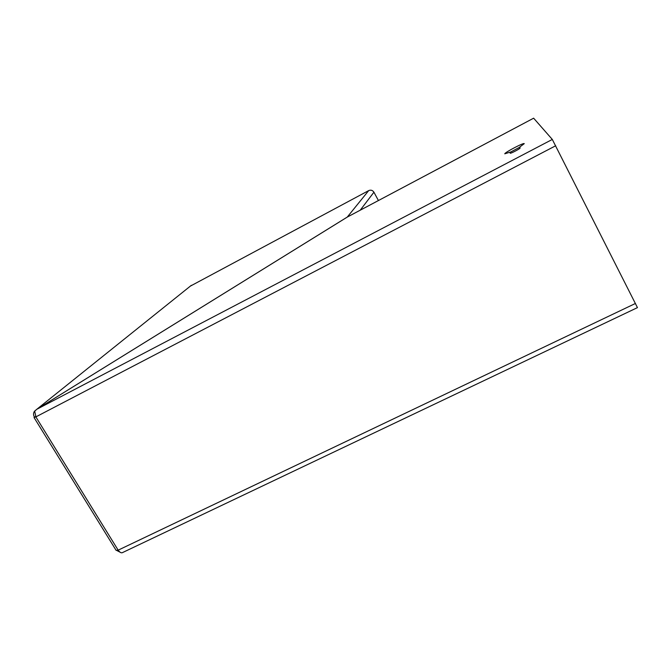 <?xml version="1.0" encoding="UTF-8"?>
<svg xmlns="http://www.w3.org/2000/svg" width="671" height="671" viewBox="0 0 671 671"><rect width="100%" height="100%" fill="white"/><g stroke="black" fill="none" stroke-linecap="round" stroke-linejoin="round"><path stroke-width="1.01" d="M524.252 143.661C524.101 142.319 504.911 152.334 504.768 153.81L509.893 152.216L510.212 153.181C510.145 153.953 520.092 148.786 520.142 148.023L519.731 147.05L524.252 143.661M519.79 147.192L509.977 152.376M510.413 153.231L509.893 152.216M35.714 416.481L34.036 417.53L35.932 416.859L34.666 411.113L36.729 409.318L347.184 217.119L533.638 118.188L552.308 139.442L637.45 307.62L122.214 552.736C120.914 553.038 119.589 552.166 118.239 550.119L116.125 550.363L34.112 417.656M378.419 200.537L373.923 192.208L360.226 210.191M190.388 286.098L368.689 190.606C370.853 189.708 372.598 190.245 373.923 192.208M368.689 190.606L347.243 217.102L36.762 409.31L34.632 411.214M34.439 417.152C33.256 415.039 33.265 413.076 34.464 411.248L34.54 411.138M121.09 552.728L116.997 550.606M118.239 550.119L635.479 303.451M35.932 416.859L555.697 145.758M36.729 409.318L552.308 139.442M118.163 550.161L35.857 416.901M191.336 285.334L36.762 409.31M347.645 216.867L533.638 118.188"/></g></svg>
